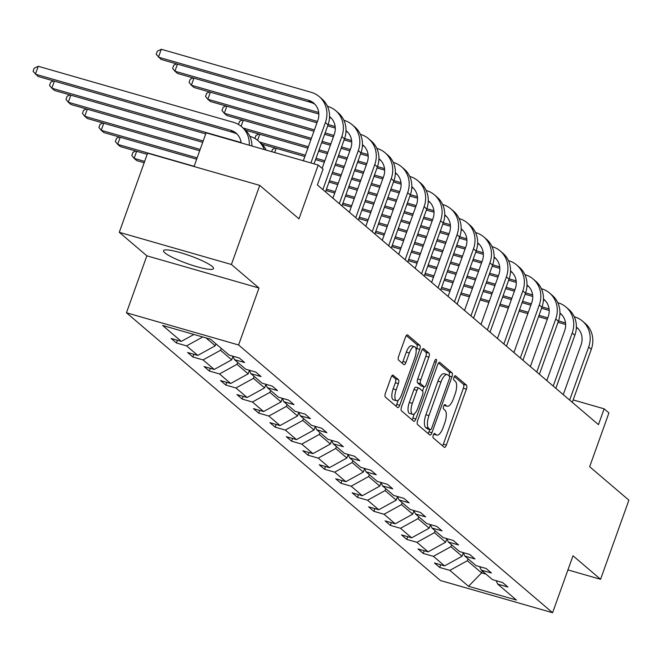 <?xml version="1.0" encoding="UTF-8"?>
<svg xmlns="http://www.w3.org/2000/svg" width="662" height="662" viewBox="0 0 662 662"><rect width="100%" height="100%" fill="white"/><g stroke="black" fill="none" stroke-linecap="round" stroke-linejoin="round"><path stroke-width="0.99" d="M433.287 435.108A2.342 0.877 106 0 0 433.229 437.896L444.235 447.28A3.343 1.258 106 0 0 444.425 447.388A3.343 1.258 106 0 0 446.378 445.054L466.404 389.14A3.343 1.258 106 0 0 466.478 385.152L455.481 375.776A2.342 0.877 106 0 0 455.34 375.702A2.342 0.877 106 0 0 453.975 377.332A2.342 0.877 106 0 0 453.917 380.12L455.34 381.337A10.691 4.022 106 0 1 455.1 394.105L453.429 398.764A10.691 4.022 106 0 1 447.164 406.211A10.691 4.022 106 0 1 446.56 405.872L445.137 404.664A2.342 0.877 106 0 0 444.996 404.59A2.342 0.877 106 0 0 443.631 406.22A2.342 0.877 106 0 0 443.573 409.008L444.996 410.225A10.691 4.022 106 0 1 444.756 422.993L443.085 427.652A10.691 4.022 106 0 1 436.821 435.099A10.691 4.022 106 0 1 436.217 434.768L434.793 433.552A2.342 0.877 106 0 0 434.653 433.478A2.342 0.877 106 0 0 433.287 435.108M164.888 252.851A26.546 4.146 -160.3 0 0 192.005 265.205A26.546 4.146 -160.3 0 0 213.52 268.59A26.546 4.146 -160.3 0 0 212.163 266.43A26.546 4.146 -160.3 0 0 185.046 254.076A26.546 4.146 -160.3 0 0 163.539 250.691A26.546 4.146 -160.3 0 0 164.888 252.851M567.93 569.916L600.575 579.291L628.9 500.174L589.66 466.718L608.924 412.914L604.125 408.826L573.168 399.931M119.276 232.304L146.856 255.822L258.991 288.02L231.41 264.494L119.276 232.304L147.601 153.187L259.736 185.385L298.976 218.841L318.232 165.045L206.105 132.847L194.049 166.518M231.41 264.494L259.736 185.385M393.22 375.188A3.343 1.258 106 0 0 393.029 375.089A3.343 1.258 106 0 0 391.068 377.414L385.45 393.104A3.343 1.258 106 0 0 385.375 397.092L397.589 407.511A3.343 1.258 106 0 0 397.779 407.61A3.343 1.258 106 0 0 399.74 405.285L419.758 349.37A3.343 1.258 106 0 0 419.832 345.382L407.618 334.964A3.343 1.258 106 0 0 407.428 334.864A3.343 1.258 106 0 0 405.475 337.19L398.69 356.139A3.343 1.258 106 0 0 398.607 360.128L403.837 364.588A3.343 1.258 106 0 0 404.027 364.688A3.343 1.258 106 0 0 405.988 362.362L409.348 352.962A8.937 3.36 106 0 1 414.586 346.739A8.937 3.36 106 0 1 414.892 357.687L401.71 394.494A8.937 3.36 106 0 1 396.472 400.725A8.937 3.36 106 0 1 396.174 389.777L398.367 383.637A3.343 1.258 106 0 0 398.441 379.649L392.806 375.073M318.232 165.045L323.031 169.133L317.371 184.955L598.465 424.648L604.125 408.826M258.991 288.02L238.593 344.976L552.596 612.731L440.462 580.533L126.459 312.787L238.593 344.976M600.575 579.291L572.994 555.766L552.596 612.731M417.648 420.56A3.343 1.258 106 0 0 417.573 424.549L429.787 434.967A3.343 1.258 106 0 0 429.977 435.066A3.343 1.258 106 0 0 431.938 432.741L451.956 376.827A3.343 1.258 106 0 0 452.038 372.838L439.816 362.42A3.343 1.258 106 0 0 439.626 362.321A3.343 1.258 106 0 0 437.673 364.646L417.648 420.56M413.692 421.239L401.478 410.821A3.343 1.258 106 0 1 401.553 406.832L421.57 350.918A3.343 1.258 106 0 1 423.531 348.593A3.343 1.258 106 0 1 423.721 348.692L428.943 353.152A3.343 1.258 106 0 1 428.868 357.141L420.751 379.814A3.343 1.258 106 0 0 420.676 383.803L424.143 386.765A3.343 1.258 106 0 0 424.334 386.865A3.343 1.258 106 0 0 426.287 384.539L434.744 360.931A2.342 0.877 106 0 1 436.109 359.3A2.342 0.877 106 0 1 436.192 362.172L415.835 419.013A3.343 1.258 106 0 1 413.882 421.338A3.343 1.258 106 0 1 413.692 421.239M210.533 339.217L229.201 355.138L239.354 358.051L244.626 362.553L234.472 359.632L245.652 369.164L255.805 372.085L261.076 376.579L250.931 373.666L262.111 383.199L272.264 386.112L277.535 390.613L267.382 387.692L278.561 397.233L288.715 400.146L293.986 404.639L283.832 401.726L295.02 411.259L305.165 414.172L310.445 418.674L300.291 415.761L311.471 425.294L321.624 428.206L326.896 432.7L316.742 429.787L327.922 439.32L338.075 442.241L343.355 446.734L333.201 443.821L344.381 453.354L354.534 456.267L359.805 460.769L349.652 457.847L360.831 467.38L370.985 470.301L376.256 474.795L366.111 471.882L377.29 481.415L387.444 484.327L392.715 488.829L382.562 485.908L393.741 495.441L403.894 498.362L409.166 502.855L399.012 499.942L410.2 509.475L420.345 512.388L425.625 516.89L415.471 513.969L426.651 523.51L436.804 526.422L442.075 530.916L431.922 528.003L443.101 537.536L453.255 540.449L458.534 544.95L448.381 542.037L459.56 551.57L469.714 554.483L474.985 558.976L464.832 556.063L476.011 565.596L486.165 568.509L491.436 573.011L481.291 570.098L492.47 579.631L502.623 582.543L507.895 587.037L497.741 584.124L516.41 600.045L468.531 586.292L449.854 570.379L439.709 567.458L434.429 562.965L444.583 565.878L433.403 556.345L423.25 553.432L417.979 548.93L428.132 551.851L416.952 542.319L406.799 539.398L401.52 534.904L411.673 537.817L400.493 528.284L390.34 525.371L385.069 520.87L395.222 523.791L384.043 514.25L373.889 511.337L368.618 506.844L378.763 509.757L367.584 500.224L357.43 497.311L352.159 492.809L362.313 495.722L351.133 486.189L340.98 483.277L335.708 478.783L345.862 481.696L334.674 472.163L324.529 469.25L319.25 464.749L329.403 467.662L318.223 458.129L308.07 455.216L302.799 450.723L312.952 453.636L301.773 444.103L291.619 441.182L286.34 436.688L296.493 439.601L285.314 430.068L275.16 427.156L269.889 422.654L280.043 425.575L268.863 416.042L258.71 413.121L253.438 408.628L263.584 411.541L252.404 402.008L242.251 399.095L236.979 394.593L247.133 397.514L235.953 387.982L225.8 385.061L220.529 380.567L230.682 383.48L219.503 373.947L209.349 371.034L204.07 366.533L214.223 369.454L203.044 359.913L192.89 357L187.619 352.507L197.773 355.42L186.593 345.887L176.44 342.974L171.16 338.472L181.314 341.385L162.645 325.472L210.533 339.217M206.048 337.934L215.258 345.779L215.953 343.843M202.746 336.983L186.593 345.887M215.258 345.779L197.773 355.42M232.85 356.189L234.472 359.632M232.941 356.379L231.708 359.814L220.529 350.281L221.224 348.336M220.529 350.281L203.044 359.913M231.708 359.814L214.223 369.454M249.309 370.215L250.931 373.666M249.4 370.406L248.167 373.848L236.988 364.307L237.683 362.371M236.988 364.307L219.503 373.947M248.167 373.848L230.682 383.48M265.76 384.25L267.382 387.692M265.851 384.44L264.618 387.874L253.438 378.341L254.134 376.397M253.438 378.341L235.953 387.982M264.618 387.874L247.133 397.514M282.211 398.276L283.832 401.726M282.302 398.474L281.077 401.908L269.897 392.376L270.593 390.431M269.897 392.376L252.404 402.008M281.077 401.908L263.584 411.541M298.67 412.31L300.291 415.761M298.761 412.5L297.528 415.935L286.348 406.402L287.043 404.465M286.348 406.402L268.863 416.042M297.528 415.935L280.043 425.575M315.12 426.336L316.742 429.787M315.211 426.535L313.987 429.969L302.807 420.436L303.494 418.492M302.807 420.436L285.314 430.068M313.987 429.969L296.493 439.601M331.579 440.371L333.201 443.821M331.67 440.561L330.437 443.995L319.258 434.462L319.953 432.526M319.258 434.462L301.773 444.103M330.437 443.995L312.952 453.636M348.03 454.405L349.652 457.847M348.121 454.595L346.888 458.03L335.708 448.497L336.404 446.552M335.708 448.497L318.223 458.129M346.888 458.03L329.403 467.662M364.489 468.431L366.111 471.882M364.58 468.622L363.347 472.056L352.167 462.523L352.863 460.587M352.167 462.523L334.674 472.163M363.347 472.056L345.862 481.696M380.94 482.466L382.562 485.908M381.031 482.656L379.798 486.09L368.618 476.557L369.313 474.613M368.618 476.557L351.133 486.189M379.798 486.09L362.313 495.722M397.39 496.492L399.012 499.942M397.481 496.682L396.257 500.124L385.077 490.583L385.772 488.647M385.077 490.583L367.584 500.224M396.257 500.124L378.763 509.757M413.849 510.526L415.471 513.969M413.94 510.716L412.707 514.151L401.528 504.618L402.223 502.673M401.528 504.618L384.043 514.25M412.707 514.151L395.222 523.791M430.3 524.552L431.922 528.003M430.391 524.751L429.166 528.185L417.979 518.644L418.674 516.708M417.979 518.644L400.493 528.284M429.166 528.185L411.673 537.817M446.759 538.587L448.381 542.037M446.85 538.777L445.617 542.211L434.438 532.678L435.133 530.742M434.438 532.678L416.952 542.319M445.617 542.211L428.132 551.851M463.21 552.613L464.832 556.063M463.301 552.811L462.068 556.245L450.888 546.713L451.583 544.768M450.888 546.713L433.403 556.345M462.068 556.245L444.583 565.878M479.669 566.647L481.291 570.098M482.275 570.942L481.588 572.878L467.347 560.739L468.042 558.802M467.347 560.739L449.854 570.379M468.531 586.292L481.588 572.878L486.065 574.169M146.856 255.822L126.459 312.787M496.119 580.673L497.741 584.124M193.916 334.451L181.314 341.385M440.677 564.76L439.709 567.458M424.218 550.726L423.25 553.432M407.767 536.692L406.799 539.398M391.308 522.666L390.34 525.371M374.858 508.631L373.889 511.337M358.399 494.605L357.43 497.311M341.948 480.571L340.98 483.277M325.497 466.544L324.529 469.25M309.038 452.51L308.07 455.216M292.587 438.484L291.619 441.182M276.128 424.45L275.16 427.156M259.678 410.423L258.71 413.121M243.227 396.389L242.251 399.095M226.768 382.355L225.8 385.061M210.317 368.329L209.349 371.034M193.858 354.294L192.89 357M177.408 340.268L176.44 342.974M433.709 434.206A10.691 4.022 106 0 0 433.792 434.231L436.821 435.099M444.053 405.318A10.691 4.022 106 0 0 444.136 405.343L447.164 406.211M442.514 445.816A3.343 1.258 106 0 0 443.35 444.185L463.367 388.271A3.343 1.258 106 0 0 463.45 384.283L454.339 376.521M448.952 375.884A3.343 1.258 106 0 0 449.002 371.97L438.501 363.016M428.074 433.502A3.343 1.258 106 0 0 428.91 431.872L429.737 429.547M430.209 429.646A2.342 0.877 106 0 0 430.341 429.721A2.342 0.877 106 0 0 431.715 428.091L449.283 379.012A2.342 0.877 106 0 0 449.341 376.215L447.835 374.94A10.691 4.022 106 0 0 447.231 374.601A10.691 4.022 106 0 0 440.966 382.048L428.951 415.595A10.691 4.022 106 0 0 428.711 428.364L430.209 429.646L427.18 428.777A2.342 0.877 106 0 0 427.313 428.844A2.342 0.877 106 0 0 427.462 428.852M447.231 374.601L444.194 373.732A10.691 4.022 106 0 0 437.938 381.18L440.966 382.048M427.18 428.777L425.674 427.495A10.691 4.022 106 0 1 425.923 414.726L437.938 381.18M422.406 349.288L425.914 352.283L428.943 353.152M421.52 386.012A3.343 1.258 106 0 1 421.305 385.996A3.343 1.258 106 0 1 421.115 385.896L417.648 382.934A3.343 1.258 106 0 1 417.722 378.945L425.84 356.272A3.343 1.258 106 0 0 425.914 352.283M424.036 386.782L422.513 391.043M414.371 413.775L412.807 418.144L415.835 419.013M412.327 403.348A8.937 3.36 106 0 0 412.633 414.296A8.937 3.36 106 0 0 417.863 408.073L422.505 395.098A3.343 1.258 106 0 0 422.588 391.11L419.12 388.155A3.343 1.258 106 0 0 418.93 388.048A3.343 1.258 106 0 0 416.969 390.381L412.327 403.348L409.298 402.479A8.937 3.36 106 0 0 409.596 413.427L412.633 414.296M416.084 387.287A3.343 1.258 106 0 0 415.893 387.179A3.343 1.258 106 0 0 413.94 389.504L416.969 390.381M409.298 402.479L413.94 389.504M411.979 419.774A3.343 1.258 106 0 0 412.807 418.144M396.472 400.725L393.443 399.856A8.937 3.36 106 0 1 393.137 388.9L395.338 382.768A3.343 1.258 106 0 0 395.413 378.78L391.904 375.784M414.586 346.739L411.557 345.87A8.937 3.36 106 0 0 406.319 352.093L409.348 352.962M402.124 363.124A3.343 1.258 106 0 0 402.959 361.493L406.319 352.093M416.158 350.082L416.729 348.502A3.343 1.258 106 0 0 416.803 344.513L406.303 335.56M395.876 406.046A3.343 1.258 106 0 0 396.712 404.416L398.218 400.204M574.277 316.742L574.426 316.792A25.52 23.311 130.5 0 1 582.494 321.103L585.125 323.354A25.52 23.311 130.5 0 1 591.298 349.296L572.307 402.347M582.494 321.103A25.52 23.311 130.5 0 1 588.659 347.053L569.668 400.096M563.263 394.635L581.079 344.877A17.013 15.54 -49.5 0 0 576.974 327.574A17.013 15.54 -49.5 0 0 576.37 327.094M578.224 328.782A17.013 15.54 -49.5 0 0 576.354 327.74M565.522 322.957L558.496 320.938M547.797 317.868L539.017 315.344M528.317 312.274L519.546 309.758M508.846 306.68L500.067 304.164M489.367 301.094L480.595 298.57M469.896 295.5L461.116 292.976M450.417 289.906L441.637 287.391M565.646 324.488L558.008 322.295M547.317 319.216L538.537 316.701M527.837 313.631L519.058 311.107M508.358 308.037L499.587 305.513M488.887 302.443L480.107 299.927M469.408 296.849L460.628 294.333M449.937 291.263L441.157 288.74M557.818 302.716L557.975 302.757A25.52 23.311 130.5 0 1 566.035 307.069L568.675 309.32A25.52 23.311 130.5 0 1 574.839 335.27L555.848 388.313M566.035 307.069A25.52 23.311 130.5 0 1 572.208 333.019L553.209 386.062M546.812 380.609L564.628 330.843A17.013 15.54 -49.5 0 0 560.515 313.548A17.013 15.54 -49.5 0 0 559.92 313.06M561.765 314.748A17.013 15.54 -49.5 0 0 559.895 313.705M549.071 308.922L542.037 306.911M531.346 303.833L522.566 301.318M511.867 298.248L503.087 295.724M492.387 292.654L483.616 290.13M472.916 287.06L464.136 284.544M453.437 281.466L444.665 278.95M433.966 275.88L425.186 273.356M549.187 310.453L541.557 308.26M530.858 305.19L522.078 302.666M511.387 299.596L502.607 297.081M491.907 294.002L483.128 291.487M472.428 288.417L463.657 285.893M452.957 282.823L444.177 280.299M433.478 277.229L424.706 274.705M541.367 288.682L541.516 288.731A25.52 23.311 130.5 0 1 549.584 293.043L552.216 295.293A25.52 23.311 130.5 0 1 558.389 321.236L539.398 374.278M549.584 293.043A25.52 23.311 130.5 0 1 555.749 318.993L536.758 372.036M530.361 366.574L548.177 316.817A17.013 15.54 -49.5 0 0 544.065 299.514A17.013 15.54 -49.5 0 0 543.461 299.034M545.314 300.722A17.013 15.54 -49.5 0 0 543.444 299.679M532.612 294.896L525.587 292.877M514.887 289.807L506.107 287.283M495.416 284.213L486.636 281.698M475.937 278.619L467.157 276.104M456.466 273.034L447.686 270.51M436.986 267.44L428.206 264.916M417.507 261.846L408.735 259.322M532.736 296.419L525.098 294.234M514.407 291.156L505.627 288.64M494.928 285.57L486.148 283.046M475.457 279.976L466.677 277.452M455.977 274.382L447.198 271.859M436.498 268.789L427.726 266.273M417.027 263.195L408.247 260.679M524.908 274.656L525.065 274.697A25.52 23.311 130.5 0 1 533.125 279.008L535.765 281.259A25.52 23.311 130.5 0 1 541.93 307.209L522.939 360.252M533.125 279.008A25.52 23.311 130.5 0 1 539.298 304.959L520.307 358.001M513.902 352.548L531.718 302.782A17.013 15.54 -49.5 0 0 527.606 285.488A17.013 15.54 -49.5 0 0 527.01 284.999M528.855 286.687A17.013 15.54 -49.5 0 0 526.985 285.645M516.161 280.862L509.128 278.843M498.436 275.773L489.657 273.257M478.957 270.187L470.177 267.663M459.486 264.593L450.706 262.069M440.007 258.999L431.227 256.475M420.536 253.405L411.756 250.89M401.056 247.811L392.276 245.296M516.286 282.393L508.648 280.2M497.948 277.13L489.168 274.606M478.477 271.536L469.697 269.012M458.998 265.942L450.218 263.426M439.527 260.348L430.747 257.832M420.047 254.762L411.267 252.239M400.568 249.169L391.796 246.645M508.457 260.621L508.615 260.671A25.52 23.311 130.5 0 1 516.674 264.982L519.314 267.233A25.52 23.311 130.5 0 1 525.479 293.175L506.488 346.218M516.674 264.982A25.52 23.311 130.5 0 1 522.839 290.924L503.848 343.975M497.452 338.514L515.268 288.756A17.013 15.54 -49.5 0 0 511.155 271.453A17.013 15.54 -49.5 0 0 510.559 270.973M512.405 272.661A17.013 15.54 -49.5 0 0 510.534 271.619M499.702 266.836L492.677 264.817M481.977 261.747L473.206 259.223M462.506 256.153L453.727 253.629M443.027 250.559L434.247 248.043M423.556 244.965L414.776 242.449M404.077 239.379L395.297 236.855M384.605 233.785L375.826 231.261M499.827 268.358L492.197 266.165M481.497 263.095L472.718 260.58M462.018 257.501L453.238 254.986M442.547 251.916L433.767 249.392M423.068 246.322L414.288 243.798M403.597 240.728L394.817 238.212M384.117 235.134L375.337 232.619M491.998 246.595L492.156 246.636A25.52 23.311 130.5 0 1 500.215 250.948L502.855 253.198A25.52 23.311 130.5 0 1 509.028 279.149L490.029 332.192M500.215 250.948A25.52 23.311 130.5 0 1 506.389 276.898L487.397 329.941M480.993 324.479L498.809 274.722A17.013 15.54 -49.5 0 0 494.696 257.427A17.013 15.54 -49.5 0 0 494.1 256.939M495.946 258.627A17.013 15.54 -49.5 0 0 494.075 257.584M483.252 252.801L476.218 250.782M465.527 247.712L456.747 245.197M446.047 242.118L437.276 239.603M426.576 236.533L417.796 234.009M407.097 230.939L398.317 228.415M387.626 225.345L378.846 222.829M368.146 219.751L359.367 217.235M483.376 254.332L475.738 252.139M465.038 249.069L456.267 246.545M445.567 243.475L436.788 240.951M426.088 237.881L417.308 235.366M406.617 232.288L397.837 229.772M387.138 226.702L378.358 224.178M367.667 221.108L358.887 218.584M475.548 232.561L475.705 232.602A25.52 23.311 130.5 0 1 483.765 236.922L486.404 239.164A25.52 23.311 130.5 0 1 492.569 265.114L473.578 318.157M483.765 236.922A25.52 23.311 130.5 0 1 489.938 262.864L470.939 315.906M464.542 310.453L482.358 260.687A17.013 15.54 -49.5 0 0 478.245 243.393A17.013 15.54 -49.5 0 0 477.65 242.913M479.495 244.601A17.013 15.54 -49.5 0 0 477.625 243.558M466.793 238.775L459.767 236.756M449.068 233.686L440.296 231.162M429.597 228.092L420.817 225.568M410.117 222.498L401.346 219.983M390.646 216.904L381.866 214.389M371.167 211.319L362.387 208.795M351.696 205.725L342.916 203.201M466.917 240.298L459.287 238.105M448.588 235.035L439.808 232.519M429.108 229.441L420.337 226.925M409.637 223.855L400.858 221.331M390.158 218.261L381.386 215.738M370.687 212.667L361.907 210.144M351.208 207.074L342.428 204.558M459.097 218.534L459.246 218.576A25.52 23.311 130.5 0 1 467.314 222.887L469.946 225.138A25.52 23.311 130.5 0 1 476.119 251.08L457.128 304.131M467.314 222.887A25.52 23.311 130.5 0 1 473.479 248.838L454.488 301.88M448.083 296.419L465.907 246.661A17.013 15.54 -49.5 0 0 461.795 229.358A17.013 15.54 -49.5 0 0 461.191 228.878M463.044 230.566A17.013 15.54 -49.5 0 0 461.174 229.524M450.342 224.741L443.317 222.722M432.617 219.652L423.837 217.136M413.146 214.058L404.366 211.542M393.667 208.472L384.887 205.948M374.187 202.878L365.416 200.354M354.716 197.284L345.936 194.76M335.237 191.69L326.457 189.175M450.466 226.272L442.828 224.079M432.137 221.009L423.357 218.485M412.658 215.415L403.878 212.891M393.178 209.821L384.407 207.297M373.707 204.227L364.928 201.711M354.228 198.633L345.456 196.118M334.757 193.047L325.977 190.524M442.638 204.5L442.795 204.541A25.52 23.311 130.5 0 1 450.855 208.861L453.495 211.104A25.52 23.311 130.5 0 1 459.66 237.054L440.669 290.097M450.855 208.861A25.52 23.311 130.5 0 1 457.028 234.803L438.037 287.846M431.632 282.393L449.448 232.627A17.013 15.54 -49.5 0 0 445.336 215.332A17.013 15.54 -49.5 0 0 444.74 214.852M446.585 216.54A17.013 15.54 -49.5 0 0 444.715 215.489M433.891 210.715L426.858 208.695M416.166 205.625L407.387 203.102M396.687 200.032L387.907 197.508M377.216 194.438L368.436 191.914M357.737 188.844L348.957 186.328M338.257 183.258L329.486 180.734M434.007 212.237L426.378 210.044M415.678 206.974L406.898 204.45M396.207 201.38L387.427 198.865M376.728 195.786L367.948 193.271M357.248 190.201L348.477 187.677M337.777 184.607L328.997 182.083M144.664 161.404L134.121 158.375L136.761 160.626L144.175 162.753M136.662 151.292L134.121 158.375L131.829 155.545L132.954 152.384L135.768 151.035M194.123 166.303L117.67 144.349L120.31 146.592L147.196 154.32M120.211 137.257L117.67 144.349L115.37 141.519L116.504 138.35L119.317 137.001M197.144 157.862L101.22 130.315L103.851 132.565L196.664 159.211M103.752 123.231L101.22 130.315L98.919 127.485L100.053 124.324L102.858 122.975M200.164 149.422L84.761 116.289L87.401 118.531L199.684 150.77M87.301 109.197L84.761 116.289L82.46 113.459L83.594 110.289L86.408 108.94M203.193 140.981L68.31 102.254L70.942 104.505L202.704 142.338M70.842 95.171L68.31 102.254L66.01 99.424L67.143 96.263L69.949 94.914M426.187 190.466L426.336 190.515A25.52 23.311 130.5 0 1 434.404 194.827L437.036 197.077A25.52 23.311 130.5 0 1 443.209 223.02L424.218 276.071M434.404 194.827A25.52 23.311 130.5 0 1 440.569 220.777L421.578 273.82M415.182 268.358L432.998 218.601A17.013 15.54 -49.5 0 0 428.885 201.298A17.013 15.54 -49.5 0 0 428.281 200.818M430.134 202.506A17.013 15.54 -49.5 0 0 428.264 201.463M417.432 196.68L410.407 194.661M399.707 191.591L390.928 189.067M380.236 185.997L371.456 183.482M360.757 180.412L351.977 177.888M341.286 174.818L332.506 172.294M417.557 198.211L409.919 196.018M399.227 192.948L390.448 190.424M379.748 187.354L370.968 184.83M360.277 181.76L351.497 179.237M340.798 176.166L332.018 173.651M271.668 151.672L272.479 149.397L275.293 148.056M276.186 148.305L274.672 152.533M409.728 176.44L409.886 176.481A25.52 23.311 130.5 0 1 417.945 180.8L420.585 183.043A25.52 23.311 130.5 0 1 426.75 208.993L407.759 262.036M417.945 180.8A25.52 23.311 130.5 0 1 424.119 206.743L405.127 259.785M398.723 254.332L416.539 204.566A17.013 15.54 -49.5 0 0 412.426 187.272A17.013 15.54 -49.5 0 0 411.83 186.792M413.676 188.471A17.013 15.54 -49.5 0 0 411.805 187.429M400.982 182.654L393.948 180.635M383.257 177.565L374.477 175.041M363.777 171.971L354.998 169.447M344.306 166.377L335.526 163.853M324.827 160.783L316.047 158.268M305.356 155.189L259.678 142.073M401.106 184.177L393.468 181.984M382.768 178.914L373.989 176.39M363.297 173.32L354.518 170.804M343.818 167.726L335.038 165.21M324.347 162.14L315.567 159.616M304.868 156.546L262.111 144.266M254.911 138.474L256.029 135.371L258.834 134.022M259.727 134.278L257.576 140.294M393.278 162.405L393.435 162.455A25.52 23.311 130.5 0 1 401.495 166.766L404.134 169.017A25.52 23.311 130.5 0 1 410.299 194.959L391.308 248.002M401.495 166.766A25.52 23.311 130.5 0 1 407.66 192.716L388.668 245.759M382.272 240.298L400.088 190.54A17.013 15.54 -49.5 0 0 395.975 173.237A17.013 15.54 -49.5 0 0 395.38 172.757M397.225 174.445A17.013 15.54 -49.5 0 0 395.355 173.403M384.523 168.62L377.497 166.601M366.798 163.531L358.026 161.007M347.327 157.937L338.547 155.421M327.847 152.343L319.067 149.827M308.376 146.757L243.219 128.047M384.647 170.142L377.017 167.958M366.318 164.879L357.538 162.364M346.838 159.294L338.059 156.77M327.367 153.7L318.587 151.176M307.888 148.106L245.652 130.24M238.461 124.448L239.57 121.336L242.383 119.987M243.277 120.244L241.117 126.268M376.827 148.379L376.976 148.42A25.52 23.311 130.5 0 1 385.036 152.732L387.675 154.982A25.52 23.311 130.5 0 1 393.849 180.933L374.849 233.976M385.036 152.732A25.52 23.311 130.5 0 1 391.209 178.682L372.218 231.725M365.813 226.272L383.629 176.506A17.013 15.54 -49.5 0 0 379.516 159.211A17.013 15.54 -49.5 0 0 378.921 158.723M380.766 160.411A17.013 15.54 -49.5 0 0 378.896 159.368M368.072 154.585L361.038 152.574M350.347 149.496L341.567 146.981M330.868 143.911L322.096 141.387M311.397 138.317L224.286 113.301L226.917 115.552L310.908 139.665M368.196 156.116L360.558 153.923M349.859 150.853L341.087 148.329M330.388 145.259L321.608 142.735M226.818 106.218L224.286 113.301L221.985 110.471L223.119 107.31L225.924 105.961M360.368 134.345L360.525 134.394A25.52 23.311 130.5 0 1 368.585 138.706L371.225 140.956A25.52 23.311 130.5 0 1 377.39 166.898L358.399 219.941M368.585 138.706A25.52 23.311 130.5 0 1 374.758 164.648L355.759 217.699M349.362 212.237L367.178 162.48A17.013 15.54 -49.5 0 0 363.066 145.177A17.013 15.54 -49.5 0 0 362.47 144.697M364.315 146.385A17.013 15.54 -49.5 0 0 362.445 145.342M351.613 140.559L344.588 138.54M333.896 135.47L325.116 132.946M314.417 129.876L207.827 99.275L210.466 101.518L313.929 131.233M351.737 142.082L344.108 139.889M333.408 136.819L324.628 134.303M210.367 92.184L207.827 99.275L205.526 96.445L206.66 93.276L209.473 91.927M343.917 120.319L344.066 120.36A25.52 23.311 130.5 0 1 352.134 124.671L354.766 126.922A25.52 23.311 130.5 0 1 360.939 152.872L341.948 205.915M352.134 124.671A25.52 23.311 130.5 0 1 358.299 150.622L339.308 203.664M332.903 198.203L350.728 148.445A17.013 15.54 -49.5 0 0 346.615 131.15A17.013 15.54 -49.5 0 0 346.011 130.662M347.864 132.35A17.013 15.54 -49.5 0 0 345.994 131.308M335.162 126.525L328.137 124.506M317.437 121.436L191.376 85.241L194.007 87.492L316.957 122.793M335.286 128.056L327.649 125.863M193.908 78.157L191.376 85.241L189.075 82.411L190.209 79.25L193.023 77.901M241.1 142.562L51.851 88.22L54.491 90.471L205.725 133.898M54.392 81.136L51.851 88.22L49.551 85.39L50.684 82.229L53.498 80.88M249.855 136.347L250.004 136.397A25.52 23.311 130.5 0 1 258.072 140.708A25.52 23.311 130.5 0 1 264.262 149.546M258.072 140.708L260.704 142.959A25.52 23.311 130.5 0 1 266.174 150.092M327.458 106.284L327.616 106.325A25.52 23.311 130.5 0 1 335.675 110.645L338.315 112.888A25.52 23.311 130.5 0 1 344.48 138.838L325.489 191.881M335.675 110.645A25.52 23.311 130.5 0 1 341.849 136.587L322.857 189.638M322.121 168.355L334.269 134.411A17.013 15.54 -49.5 0 0 330.156 117.116A17.013 15.54 -49.5 0 0 329.56 116.636M331.405 118.324A17.013 15.54 -49.5 0 0 329.535 117.282M318.712 112.499L174.917 71.215L177.557 73.457L318.827 114.021M177.457 64.123L174.917 71.215L172.625 68.385L173.75 65.215L176.564 63.866M237.344 134.353A17.013 15.54 -49.5 0 0 233.355 132.524L38.032 76.444L33.1 71.364L34.234 68.194L38.231 66.283L233.554 122.362A25.52 23.311 130.5 0 1 241.613 126.682A25.52 23.311 130.5 0 1 249.284 145.243M241.142 142.909A17.013 15.54 -49.5 0 0 236.094 133.153A17.013 15.54 -49.5 0 0 230.724 130.273L35.4 74.194L38.231 66.283M241.613 126.682L244.253 128.925A25.52 23.311 130.5 0 1 251.957 146.012M303.353 160.767L317.818 120.385A17.013 15.54 -49.5 0 0 313.705 103.09A17.013 15.54 -49.5 0 0 308.327 100.21L158.466 57.18L161.296 49.269L311.165 92.299A25.52 23.311 130.5 0 1 319.225 96.611L321.856 98.861A25.52 23.311 130.5 0 1 328.029 124.812L314.053 163.845M319.225 96.611A25.52 23.311 130.5 0 1 325.39 122.561L310.933 162.943M314.955 104.29A17.013 15.54 -49.5 0 0 310.966 102.461L161.106 59.431L156.166 54.35L157.299 51.189L161.296 49.269M433.792 434.073L436.217 434.768M444.136 405.185L446.56 405.872M463.45 384.283L466.478 385.152M463.367 388.271L466.404 389.14M443.35 444.185L446.378 445.054M449.002 371.97L452.038 372.838M449.093 376.008L451.956 376.827M428.91 431.872L431.938 432.741M425.923 414.726L428.951 415.595M425.674 427.495L428.711 428.364M425.84 356.272L428.868 357.141M417.722 378.945L420.751 379.814M417.648 382.934L420.676 383.803M421.115 385.896L424.143 386.765M434.479 361.675L436.192 362.172M395.413 378.78L398.441 379.649M395.338 382.768L398.367 383.637M393.137 388.9L396.174 389.777M402.959 361.493L405.988 362.362M416.803 344.513L419.832 345.382M416.729 348.502L419.758 349.37M396.712 404.416L399.74 405.285M591.298 349.296L588.659 347.053M574.839 335.27L572.208 333.019M558.389 321.236L555.749 318.993M541.93 307.209L539.298 304.959M525.479 293.175L522.839 290.924M509.028 279.149L506.389 276.898M492.569 265.114L489.938 262.864M476.119 251.08L473.479 248.838M459.66 237.054L457.028 234.803M443.209 223.02L440.569 220.777M426.75 208.993L424.119 206.743M410.299 194.959L407.66 192.716M393.849 180.933L391.209 178.682M377.39 166.898L374.758 164.648M360.939 152.872L358.299 150.622M344.48 138.838L341.849 136.587M233.355 132.524L230.724 130.273M328.029 124.812L325.39 122.561M310.966 102.461L308.327 100.21M427.313 428.844L430.341 429.721M421.305 385.996L424.334 386.865M415.893 387.179L418.93 388.048"/></g></svg>
